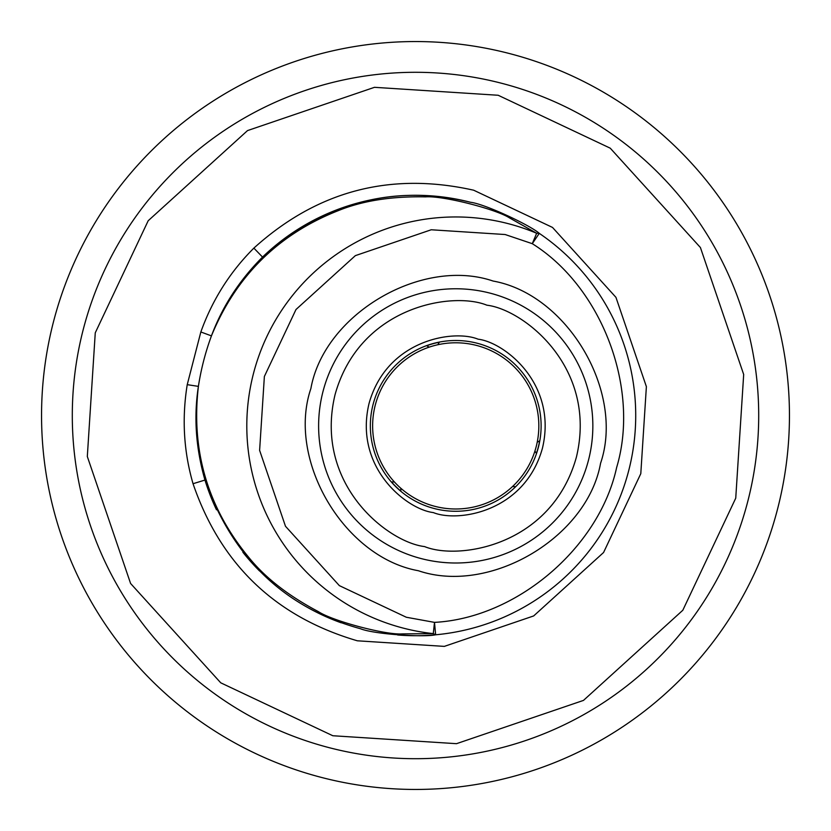 <?xml version="1.0" encoding="UTF-8"?>
<svg xmlns="http://www.w3.org/2000/svg" width="831" height="831" viewBox="0 0 831 831"><rect width="100%" height="100%" fill="white"/><g stroke="black" fill="none" stroke-linecap="round" stroke-linejoin="round"><path stroke-width="1.25" d="M477.077 343.213A85.385 85.385 0 0 1 541.116 425.888A85.385 85.385 0 0 1 434.384 508.562A85.385 85.385 0 0 1 370.346 425.888A85.385 85.385 0 0 1 477.077 343.213A85.385 85.385 0 0 0 370.346 425.888A85.385 85.385 0 0 0 434.384 508.562M592.846 425.888A137.115 137.115 0 0 0 490.01 293.125A137.115 137.115 0 0 0 318.616 425.888A137.115 137.115 0 0 0 421.452 558.65A137.115 137.115 0 0 0 592.846 425.888M418.336 570.72C343.992 557.414 286.55 460 310.898 388.493C324.204 314.149 421.618 256.696 493.126 281.055C567.469 294.361 624.912 391.775 600.564 463.283C587.257 537.626 489.843 595.079 418.336 570.72M505.144 234.529L431.227 229.772L355.356 255.636L295.992 309.506L264.372 376.474L259.615 450.381L285.48 526.262L339.349 585.626L406.317 617.246L434.499 622.377C516.622 618.025 599.182 547.816 616.654 467.438C640.265 388.669 602.049 287.246 532.276 243.68L505.144 234.529M187.235 384.66L198.401 386.373C193.644 416.933 195.836 448.158 204.956 480.058L193.041 483.715C183.703 451.472 181.771 418.46 187.235 384.66L200.842 331.974L211.438 335.88A260.342 260.342 0 0 0 198.401 386.373C190.922 450.786 207.781 507.866 248.978 557.632C265.318 577.825 288.471 595.837 318.429 611.658C332.753 621.1 385.75 635.071 402.017 633.908L433.283 633.606L435.641 634.791A220.215 220.215 0 0 0 539.288 233.366L536.649 233.262L509.445 217.857C495.702 209.028 442.622 195.503 425.597 196.874C391.702 196.199 362.7 200.749 338.601 210.513C278.458 234.145 236.066 275.923 211.438 335.88C222.417 306.442 239.442 280.182 262.534 257.08L253.871 248.116C317.141 190.901 390.404 171.591 473.67 190.206L552.511 227.434L615.937 297.332L646.383 386.654L640.794 473.67L603.566 552.511L533.668 615.937L444.346 646.383L357.33 640.794C275.476 616.779 220.714 564.415 193.041 483.715M397.654 634.988A220.215 220.215 0 0 0 435.641 634.791C423.955 637.47 373.836 634.23 360.446 628.724C284.69 607.908 232.857 558.349 204.956 480.058A220.215 220.215 0 0 0 216.486 509.777M242.881 552.241A220.215 220.215 0 0 0 259.501 570.928M297.602 601.499A220.215 220.215 0 0 0 341.198 622.803M332.815 735.736L456.499 743.683L583.476 700.408L682.812 610.255L735.736 498.185L743.683 374.501L700.408 247.524L610.255 148.188L498.185 95.264L374.501 87.317L247.524 130.592L148.188 220.745L95.264 332.815L87.317 456.499L130.592 583.476L220.745 682.812L332.815 735.736M329.699 747.807A343.203 343.203 0 0 0 758.703 415.5A343.203 343.203 0 0 0 501.301 83.193A343.203 343.203 0 0 0 72.297 415.5A343.203 343.203 0 0 0 329.699 747.807A343.203 343.203 0 0 1 72.297 415.5M455.731 508.988A83.1 83.1 0 0 0 538.831 425.888A83.1 83.1 0 0 0 455.731 342.788A83.1 83.1 0 0 0 372.631 425.888A83.1 83.1 0 0 0 455.731 508.988M41.55 415.5A373.95 373.95 0 0 0 415.5 789.45A373.95 373.95 0 0 0 789.45 415.5A373.95 373.95 0 0 0 415.5 41.55A373.95 373.95 0 0 0 41.55 415.5M400.812 488.254L400.833 491.1A85.24 85.24 0 0 1 391.526 481.959L394.382 481.938M537.2 442.269L539.662 440.814A85.24 85.24 0 0 1 536.39 453.456L534.946 450.994M429.18 347.14L426.698 345.738A85.24 85.24 0 0 1 439.267 342.247L437.864 344.73M262.534 257.08A220.215 220.215 0 0 1 470.554 202.276C394.237 183.817 324.89 202.089 262.534 257.08A220.215 220.215 0 0 1 470.554 202.276C485.19 204.011 530.645 225.565 539.288 233.366L532.276 243.68L536.649 233.262A208.934 208.934 0 0 0 253.434 373.659A208.934 208.934 0 0 0 433.283 633.606L434.499 622.377L435.641 634.791M200.842 331.974C212.331 299.898 230.01 271.945 253.871 248.116M433.346 512.582C457.808 522.616 524.673 512.135 542.425 448.273C557.809 383.797 504.375 342.258 478.116 339.193C453.653 329.159 386.789 339.64 369.037 403.502C353.642 467.978 407.086 509.517 433.346 512.582M486.893 305.195C523.447 309.464 597.842 367.292 576.423 457.05C551.711 545.957 458.619 560.541 424.568 546.58C388.015 542.311 313.619 484.483 335.038 394.725C359.75 305.818 452.843 291.234 486.893 305.195M318.616 425.888A137.115 137.115 0 0 0 421.452 558.65M512.55 486.53L515.656 486.706"/></g></svg>
